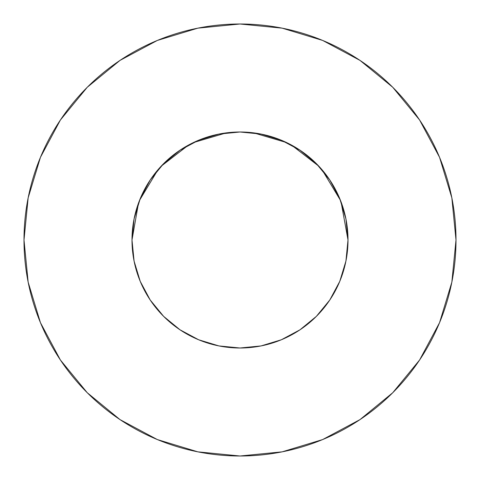 <?xml version="1.0" encoding="UTF-8"?>
<svg xmlns="http://www.w3.org/2000/svg" width="480" height="480" viewBox="0 0 480 480"><rect width="100%" height="100%" fill="white"/><g stroke="black" fill="none" stroke-linecap="round" stroke-linejoin="round"><path stroke-width="0.72" d="M340.17 280.368L341.94 275.67L339.774 281.346L345.924 261.072L348 240A108 108 0 0 1 240 348A108 108 0 0 1 132 240A108 108 0 0 1 240 132A108 108 0 0 1 348 240L345.924 218.928L339.78 198.672L329.796 180L316.368 163.632L300 150.204L281.328 140.22L261.072 134.076L240 132L218.928 134.076L198.672 140.22L180 150.204L163.632 163.632L150.204 180L140.22 198.672L134.076 218.928L132 240L134.106 261.24M24 240A216 216 0 0 1 240 24A216 216 0 0 1 456 240A216 216 0 0 1 240 456A216 216 0 0 1 24 240L28.152 282.138L40.44 322.662L60.402 360.006L87.264 392.736L119.994 419.598L157.338 439.56L197.862 451.848L240 456L282.138 451.848L322.662 439.56L360.006 419.598L392.736 392.736L419.598 360.006L439.56 322.662L451.848 282.138L456 240L451.848 197.862L439.56 157.338L419.598 119.994L392.736 87.264L360.006 60.402L322.662 40.44L282.138 28.152L240 24L197.862 28.152L157.338 40.44L119.994 60.402L87.264 87.264L60.402 119.994L40.44 157.338L28.152 197.862L24 240M243.09 132.042L240.036 132L243.09 132.042M345.252 264.198L346.326 258.948M329.832 299.946L330.492 298.944M236.91 347.958L240 348L261.072 345.924L281.328 339.78L300.006 329.796L316.368 316.368L329.796 300L339.78 281.328M179.94 329.76L198.672 339.78L218.928 345.924L239.964 348L243.09 347.958M163.614 316.35L165.03 317.742M138.06 275.676L139.272 278.958M163.644 316.38L163.992 316.728L163.644 316.38M134.748 264.198L133.674 258.948M341.94 275.676L340.728 278.958M253.578 132.858L286.554 142.548M291.414 145.02L318.936 166.29M322.026 169.746L340.452 200.334M341.082 201.96L348 239.982M132 239.982L138.48 203.148M139.548 200.334L157.974 169.746M161.064 166.29L188.586 145.02M193.446 142.548L226.422 132.858M419.598 119.994L392.736 87.264L360.06 60.444M119.994 60.402L87.264 87.264L60.444 119.94M60.402 360.006L87.264 392.736L119.94 419.556M360.006 419.598L392.736 392.736L419.556 360.06M150.204 300L163.632 316.368L180 329.796L163.632 316.368L150.204 300L140.22 281.328L134.076 261.072M300 329.796L316.368 316.368L329.796 300M329.796 180L316.368 163.632L300 150.204M180 150.204L163.632 163.632L150.204 180"/></g></svg>
